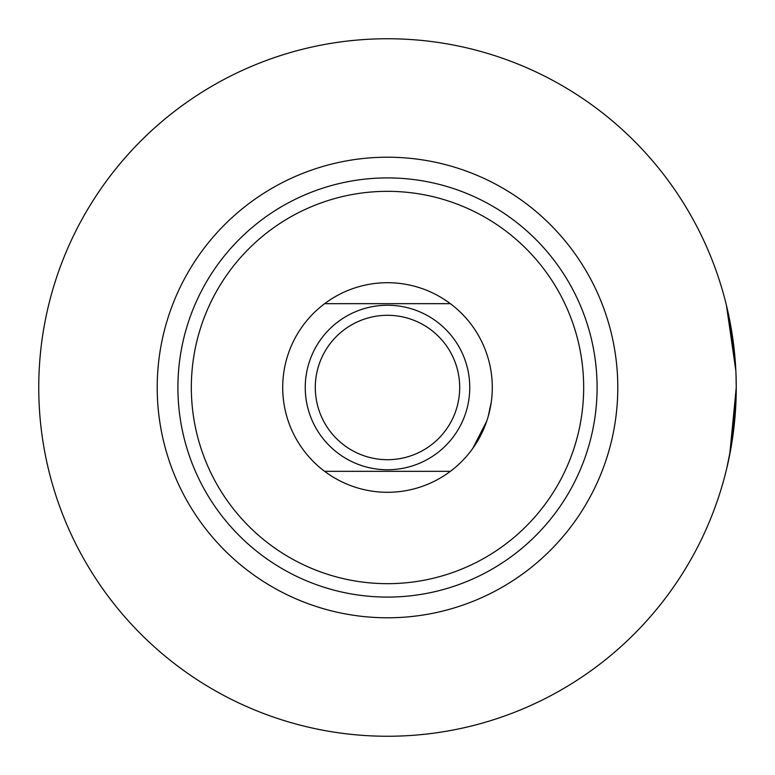 <?xml version="1.0" encoding="UTF-8"?>
<svg xmlns="http://www.w3.org/2000/svg" width="775" height="775" viewBox="0 0 775 775"><rect width="100%" height="100%" fill="white"/><g stroke="black" fill="none" stroke-linecap="round" stroke-linejoin="round"><path stroke-width="1.16" d="M491.234 402.351L488.221 416.437M486.768 421.067L472.74 448.463M734.826 419.013L729.449 456.02M726.814 468.052L731.368 445.644L736.25 387.5A348.75 348.75 0 0 0 387.5 38.75A348.75 348.75 0 0 0 38.75 387.5A348.75 348.75 0 0 0 387.5 736.25A348.75 348.75 0 0 0 736.25 387.5L729.701 454.77M583.672 387.5A196.172 196.172 0 0 0 387.5 191.328A196.172 196.172 0 0 0 191.328 387.5A196.172 196.172 0 0 0 387.5 583.672A196.172 196.172 0 0 0 583.672 387.5M177.911 387.5A209.589 209.589 0 0 1 387.5 177.911A209.589 209.589 0 0 1 597.089 387.5A209.589 209.589 0 0 1 387.5 597.089A209.589 209.589 0 0 1 177.911 387.5M735.766 369.142L729.566 319.552M735.853 370.896L730.389 323.805L726.437 305.36L733.286 342.104M736.027 374.974L736.25 387.5L736.027 374.974M617.791 387.5A230.291 230.291 0 0 0 387.5 157.209A230.291 230.291 0 0 0 157.209 387.5A230.291 230.291 0 0 0 387.5 617.791A230.291 230.291 0 0 0 617.791 387.5M726.437 305.36L735.853 370.77M450.372 471.336A104.79 104.79 0 0 1 324.628 471.336A104.79 104.79 0 0 0 492.29 387.5A104.79 104.79 0 0 0 324.628 303.664A104.79 104.79 0 0 1 450.372 303.664L324.628 303.664A104.79 104.79 0 0 0 324.628 471.336L450.372 471.336M459.701 387.5A72.201 72.201 0 0 0 387.5 315.299A72.201 72.201 0 0 0 315.299 387.5A72.201 72.201 0 0 0 387.5 459.701A72.201 72.201 0 0 0 459.701 387.5M469.757 387.5A82.257 82.257 0 0 0 387.5 305.243A82.257 82.257 0 0 0 305.243 387.5A82.257 82.257 0 0 0 387.5 469.757A82.257 82.257 0 0 0 469.757 387.5"/></g></svg>
